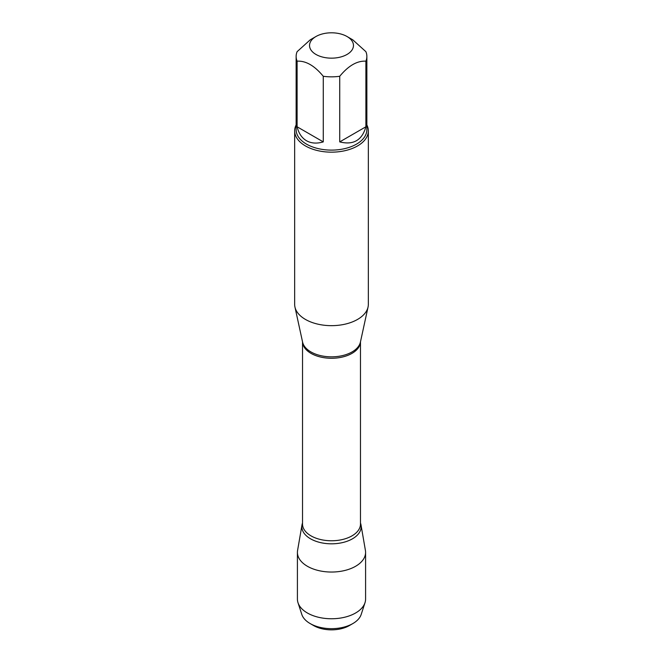 <?xml version="1.0" encoding="UTF-8"?>
<svg xmlns="http://www.w3.org/2000/svg" width="663" height="663" viewBox="0 0 663 663"><rect width="100%" height="100%" fill="white"/><g stroke="black" fill="none" stroke-linecap="round" stroke-linejoin="round"><path stroke-width="0.99" d="M294.662 130.901L294.662 304.392A36.838 21.266 0 0 0 294.952 307.044A36.838 21.266 0 0 0 305.452 319.433A36.838 21.266 0 0 0 343.442 324.514A36.838 21.266 0 0 0 368.048 307.044A36.838 21.266 0 0 0 368.338 304.392L368.338 130.901A36.838 21.266 180 0 1 345.597 150.542A36.838 21.266 180 0 1 305.452 145.935A36.838 21.266 180 0 1 294.662 130.901A36.838 21.266 180 0 1 296.137 124.942M301.98 524.988A29.669 17.13 0 0 1 302.519 523.024A29.669 17.13 0 0 0 331.5 543.817A29.669 17.13 0 0 0 360.481 523.024A29.669 17.13 0 0 1 361.02 524.988L365.412 550.406A34.086 19.675 180 0 1 365.586 552.362A34.086 19.675 180 0 1 344.545 570.545A34.086 19.675 180 0 1 307.4 566.277A34.086 19.675 180 0 1 297.414 552.362A34.086 19.675 180 0 1 297.588 550.406L301.98 524.988A29.669 17.13 0 0 0 310.524 538.795A29.669 17.13 0 0 0 344.205 542.168A29.669 17.13 0 0 0 361.02 524.988M366.863 124.942A36.838 21.266 180 0 1 368.338 130.901M315.969 54.449A21.97 12.68 0 0 0 347.031 54.449A21.97 12.68 0 0 0 347.031 36.515A21.97 12.68 0 0 0 336.613 33.15A21.97 12.68 0 0 0 315.969 36.515A21.97 12.68 0 0 0 315.969 54.449M339.729 141.89C353.338 145.321 362.056 140.291 365.893 126.79L339.729 141.89L339.729 76.278C348.448 65.695 357.175 60.665 365.893 61.17A35.363 20.412 0 0 0 366.863 56.421A35.363 20.412 0 0 0 365.893 51.673L352.807 39.855L347.031 36.515M365.893 126.79L365.893 61.17M315.969 36.515L310.193 39.855L297.107 51.673A35.363 20.412 0 0 0 296.137 56.421A35.363 20.412 0 0 0 297.107 61.17C305.834 60.665 314.552 65.695 323.271 76.278A35.363 20.412 0 0 0 339.729 76.278M297.107 126.79C298.698 133.329 301.831 137.979 306.497 140.738C311.229 143.399 316.815 143.788 323.271 141.89L297.107 126.79L297.107 61.17M323.271 141.89L323.271 76.278M366.863 56.421L366.863 129.691A35.363 20.412 180 0 1 345.033 148.553A35.363 20.412 180 0 1 306.497 144.128A35.363 20.412 180 0 1 296.137 129.691L296.137 56.421M352.865 623.551L349.351 625.582A25.252 14.578 180 0 1 313.649 625.582L310.135 623.551A30.208 17.445 0 0 0 352.865 623.551A30.208 17.445 0 0 0 361.194 614.435L364.998 602.717A34.086 19.675 180 0 1 341.569 617.883A34.086 19.675 180 0 1 307.4 613.002A34.086 19.675 180 0 1 298.002 602.717A34.086 19.675 180 0 1 297.414 599.087L297.414 552.362M298.002 602.717L301.806 614.435A30.208 17.445 0 0 0 310.135 623.551L313.649 625.582M365.586 552.362L365.586 599.087A34.086 19.675 180 0 1 364.998 602.717M294.952 307.044L302.585 342.108A29.139 16.824 0 0 0 310.897 351.912A29.139 16.824 0 0 0 340.948 355.932A29.139 16.824 0 0 0 360.415 342.108L368.048 307.044M360.473 341.835A28.981 16.732 180 0 1 331.5 358.269A28.981 16.732 180 0 1 302.527 341.835L302.519 524.035A28.981 16.732 0 0 0 331.5 540.768A28.981 16.732 0 0 0 360.481 524.035L360.481 341.818"/></g></svg>
